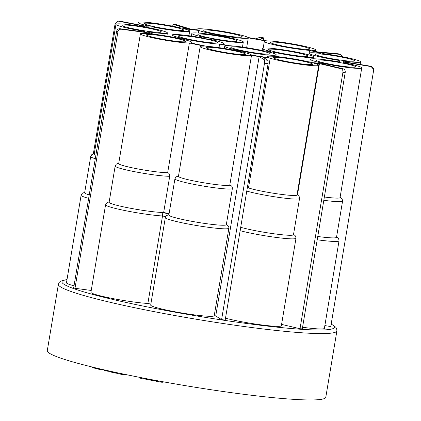 <?xml version="1.0" encoding="UTF-8"?>
<svg xmlns="http://www.w3.org/2000/svg" width="421" height="421" viewBox="0 0 421 421"><rect width="100%" height="100%" fill="white"/><g stroke="black" fill="none" stroke-linecap="round" stroke-linejoin="round"><path stroke-width="0.63" d="M308.314 399.95A141.193 11.735 -170.5 0 1 150.697 379.484A141.193 11.735 -170.5 0 1 47.284 350.64L58.393 284.27A141.193 11.735 -170.5 0 0 161.806 313.113A141.193 11.735 -170.5 0 0 319.423 333.579A141.193 11.735 -170.5 0 0 336.905 330.874L325.801 397.245A141.193 11.735 9.5 0 1 308.314 399.95M74.017 285.833A32.228 2.679 -170.5 0 1 66.471 282.78L81.111 195.291A32.228 2.679 -170.5 0 0 88.657 198.344M118.864 21.055L119.675 21.097A131.373 10.92 9.5 0 0 118.49 21.192L144.824 26.344A103.134 8.573 9.5 0 0 142.719 26.628A26.091 2.168 9.5 0 0 115.938 24.344A26.091 2.168 9.5 0 0 143.587 31.165A103.134 8.573 9.5 0 0 145.945 32.18L119.932 28.712C118.185 28.66 117.075 29.538 116.601 31.349L73.686 287.785A134.441 11.178 9.5 0 0 74.991 288.29L91.236 290.458M147.876 303.457A32.228 2.679 -170.5 0 1 112.244 298.442A32.228 2.679 -170.5 0 1 90.925 292.3L105.571 204.811A32.228 2.679 -170.5 0 0 126.884 210.953A32.228 2.679 -170.5 0 0 162.517 215.968L147.876 303.457A100.061 8.32 9.5 0 0 150.844 304.094M147.103 33.527L147.245 32.685A103.134 8.573 9.5 0 0 150.402 33.817A26.091 2.168 9.5 0 0 140.398 33.864A26.091 2.168 9.5 0 0 160.301 39.342A26.091 2.168 9.5 0 0 189.382 42.974A93.925 7.81 9.5 0 0 204.222 46.142A26.091 2.168 9.5 0 0 200.159 46.626A26.091 2.168 9.5 0 0 224.425 52.883A26.091 2.168 9.5 0 0 251.495 55.404A103.134 8.573 9.5 0 0 259.141 56.588L215.726 316.034A103.134 8.573 9.5 0 1 214.21 315.808A32.228 2.679 -170.5 0 1 181.362 312.908A32.228 2.679 -170.5 0 1 150.686 305.062L165.327 217.573A32.228 2.679 -170.5 0 0 196.002 225.419A32.228 2.679 -170.5 0 0 228.856 228.319C228.992 226.477 228.14 225.314 226.293 224.83L232.35 188.624A29.16 2.426 -170.5 0 1 202.364 185.908A29.16 2.426 -170.5 0 1 174.915 178.857L168.858 215.063A29.16 2.426 9.5 0 0 196.307 222.109A29.16 2.426 9.5 0 0 226.293 224.83M215.726 316.034L221.604 319.602A134.441 11.178 9.5 0 0 225.172 320.134L268.082 63.703L268.009 60.335L262.709 57.119A103.134 8.573 9.5 0 0 270.193 58.203L248.485 187.924A26.091 2.168 9.5 0 0 277.255 193.823A26.091 2.168 9.5 0 0 297.01 194.997L318.718 65.271A26.091 2.168 9.5 0 0 314.25 63.261A103.134 8.573 9.5 0 0 319.439 63.634L297.489 194.786M240.133 230.703A32.228 2.679 -170.5 0 0 275.076 237.286A32.228 2.679 -170.5 0 0 295.995 238.249L281.354 325.738A32.228 2.679 -170.5 0 1 260.436 324.775A32.228 2.679 -170.5 0 1 225.493 318.192M281.581 324.396L300.015 328.733A134.441 11.178 9.5 0 0 302.299 328.875L345.215 72.438C345.383 70.575 344.767 69.386 343.368 68.87L321.728 63.776A103.134 8.573 9.5 0 0 324.491 63.918L324.412 64.408M317.213 239.775A32.228 2.679 -170.5 0 0 339.031 240.865L324.391 328.354A32.228 2.679 -170.5 0 1 302.573 327.264M324.854 325.58L330.764 326.554L373.674 70.118L373.716 69.497L371.154 66.602A131.373 10.92 9.5 0 0 371.09 66.281L373.495 68.318L373.716 69.502M263.672 40.716L263.699 37.874A131.373 10.92 9.5 0 0 260.11 37.227L255.742 38.853A103.134 8.573 9.5 0 0 248.064 37.511A26.091 2.168 9.5 0 0 221.014 31.117A26.091 2.168 9.5 0 0 196.823 29.259A26.091 2.168 9.5 0 0 197.617 29.965A103.134 8.573 9.5 0 0 190.787 29.138L176.452 24.713A131.373 10.92 9.5 0 0 173.336 24.355L171.505 25.986M176.136 24.676L176.452 24.713M260.146 37.227L263.741 37.869L259.325 39.5A103.134 8.573 9.5 0 1 266.872 40.89A26.091 2.168 9.5 0 1 295.958 44.537A26.091 2.168 9.5 0 1 315.787 50.004L315.545 51.43M342.42 56.703L340.594 54.42A131.373 10.92 9.5 0 0 338.21 53.788L317.176 51.851A103.134 8.573 9.5 0 0 311.798 50.488A26.091 2.168 9.5 0 0 315.787 50.004M338.21 53.788L338.547 53.851M371.09 66.281L343.236 61.698A103.134 8.573 9.5 0 0 342.678 60.945A26.091 2.168 9.5 0 0 360.597 61.855A26.091 2.168 9.5 0 0 324.286 53.788A103.134 8.573 9.5 0 0 319.56 52.483L340.594 54.42M324.491 63.918A29.16 2.426 -170.5 0 1 321.228 63.234A99.451 8.267 -170.5 0 1 311.977 62.64A26.091 2.168 9.5 0 0 283.838 57.393A26.091 2.168 9.5 0 0 267.251 56.661A26.091 2.168 9.5 0 0 268.724 57.672A99.451 8.267 -170.5 0 1 251.6 55.109A26.091 2.168 9.5 0 0 234.386 50.267A26.091 2.168 9.5 0 0 206.464 46.263A90.241 7.499 -170.5 0 1 190.734 42.9A26.091 2.168 9.5 0 0 191.865 42.474A26.091 2.168 9.5 0 0 179.251 38.453A26.091 2.168 9.5 0 0 153.455 34.148A99.451 8.267 -170.5 0 1 147.213 31.717A26.091 2.168 9.5 0 0 167.405 32.959A26.091 2.168 9.5 0 0 146.361 27.27A99.451 8.267 -170.5 0 1 152.049 26.807A26.091 2.168 9.5 0 0 189.687 31.138A26.091 2.168 9.5 0 0 183.814 28.733A99.451 8.267 -170.5 0 1 198.77 30.454A26.091 2.168 9.5 0 0 227.387 36.527A26.091 2.168 9.5 0 0 248.29 37.874A99.451 8.267 -170.5 0 1 265.519 40.958A26.091 2.168 9.5 0 0 264.32 41.39A26.091 2.168 9.5 0 0 280.981 46.247A26.091 2.168 9.5 0 0 309.624 50.378A99.451 8.267 -170.5 0 1 321.06 53.404A26.091 2.168 9.5 0 0 309.13 53.246A26.091 2.168 9.5 0 0 339.115 60.424A99.451 8.267 -170.5 0 1 339.658 61.519A99.451 8.267 -170.5 0 1 339.41 61.966A26.091 2.168 9.5 0 0 310.288 59.277A26.091 2.168 9.5 0 0 335.663 65.723A26.091 2.168 9.5 0 0 361.755 67.886A26.091 2.168 9.5 0 0 342.999 62.624A103.134 8.573 9.5 0 0 343.289 62.129A103.134 8.573 9.5 0 0 343.299 62.019L371.154 66.602M300.015 328.733L342.926 72.301C343.094 70.433 342.478 69.244 341.078 68.728A131.373 10.92 9.5 0 0 343.368 68.87M319.439 63.634L341.078 68.728M247.28 188.003L248.485 187.924M221.604 319.602L264.514 63.171L264.446 59.803A131.373 10.92 9.5 0 0 268.009 60.335M259.141 56.588L264.446 59.803M251.495 55.404L229.787 185.129C231.634 185.619 232.492 186.787 232.35 188.624M214.21 315.808L228.856 228.319M165.632 216.636A100.061 8.32 9.5 0 1 162.517 215.968L162.18 212.463A96.993 8.062 9.5 0 0 169.047 213.942M163.658 212.484A29.16 2.426 -170.5 0 1 162.18 212.463A29.16 2.426 9.5 0 1 129.673 208.106A29.16 2.426 9.5 0 1 109.102 202.301L115.159 166.095A29.16 2.426 -170.5 0 0 137.193 172.184A29.16 2.426 -170.5 0 0 169.716 176.283L163.658 212.484A93.925 7.81 9.5 0 0 169.095 213.663M140.398 33.864L118.69 163.585A26.091 2.168 9.5 0 0 138.593 169.063A26.091 2.168 9.5 0 0 167.669 172.699C169.189 173.226 169.874 174.42 169.716 176.283M74.991 288.29L117.901 31.859C118.375 30.049 119.485 29.165 121.232 29.217L147.245 32.685M143.587 31.165L143.472 31.854M93.336 153.828L115.122 23.65L117.696 21.15L118.49 21.192M173.336 24.355L187.671 28.781A103.134 8.573 9.5 0 0 181.288 28.086A26.091 2.168 9.5 0 0 153.723 23.118A26.091 2.168 9.5 0 0 138.225 22.529A26.091 2.168 9.5 0 0 148.929 26.123A103.134 8.573 9.5 0 0 146.008 26.249L119.675 21.097M248.29 37.874A26.091 2.168 9.5 0 0 248.29 37.858L246.648 47.684L248.285 37.885M270.193 58.203A26.091 2.168 9.5 0 0 298.963 64.097A26.091 2.168 9.5 0 0 318.718 65.271M307.262 49.373A19.95 1.658 -170.5 0 1 285.785 46.631A19.95 1.658 -170.5 0 1 270.424 42.553A19.95 1.658 -170.5 0 1 272.845 42.021A19.95 1.658 -170.5 0 1 295.91 45.063A19.95 1.658 -170.5 0 1 309.64 49.115A19.95 1.658 -170.5 0 1 307.262 49.373M239.765 37.243A19.95 1.658 -170.5 0 1 218.288 34.501A19.95 1.658 -170.5 0 1 202.927 30.423A19.95 1.658 -170.5 0 1 205.348 29.891A19.95 1.658 -170.5 0 1 228.414 32.933A19.95 1.658 -170.5 0 1 242.143 36.985A19.95 1.658 -170.5 0 1 239.765 37.243M146.75 23.16A19.95 1.658 -170.5 0 1 169.81 26.202A19.95 1.658 -170.5 0 1 183.545 30.254A19.95 1.658 -170.5 0 1 181.162 30.507A19.95 1.658 -170.5 0 1 159.691 27.765A19.95 1.658 -170.5 0 1 144.324 23.692A19.95 1.658 -170.5 0 1 146.75 23.16M124.463 24.976A19.95 1.658 -170.5 0 1 147.529 28.018A19.95 1.658 -170.5 0 1 161.259 32.07A19.95 1.658 -170.5 0 1 158.88 32.328A19.95 1.658 -170.5 0 1 137.404 29.586A19.95 1.658 -170.5 0 1 122.043 25.507A19.95 1.658 -170.5 0 1 124.463 24.976M148.923 34.49A19.95 1.658 -170.5 0 1 171.984 37.537A19.95 1.658 -170.5 0 1 185.719 41.584A19.95 1.658 -170.5 0 1 183.34 41.842A19.95 1.658 -170.5 0 1 161.864 39.1A19.95 1.658 -170.5 0 1 146.497 35.022A19.95 1.658 -170.5 0 1 148.923 34.49M208.684 47.257A19.95 1.658 -170.5 0 1 231.745 50.299A19.95 1.658 -170.5 0 1 245.475 54.346A19.95 1.658 -170.5 0 1 243.096 54.604A19.95 1.658 -170.5 0 1 221.625 51.862A19.95 1.658 -170.5 0 1 206.258 47.783A19.95 1.658 -170.5 0 1 208.684 47.257M317.655 53.877A19.95 1.658 -170.5 0 1 340.721 56.919A19.95 1.658 -170.5 0 1 354.45 60.971A19.95 1.658 -170.5 0 1 352.072 61.229A19.95 1.658 -170.5 0 1 330.596 58.482A19.95 1.658 -170.5 0 1 315.234 54.409A19.95 1.658 -170.5 0 1 317.655 53.877M353.23 67.255A19.95 1.658 -170.5 0 1 331.753 64.513A19.95 1.658 -170.5 0 1 316.392 60.435A19.95 1.658 -170.5 0 1 318.813 59.908A19.95 1.658 -170.5 0 1 341.878 62.95A19.95 1.658 -170.5 0 1 355.608 67.002A19.95 1.658 -170.5 0 1 353.23 67.255M275.776 57.293A19.95 1.658 -170.5 0 1 298.836 60.335A19.95 1.658 -170.5 0 1 312.571 64.387A19.95 1.658 -170.5 0 1 310.193 64.645A19.95 1.658 -170.5 0 1 288.717 61.898A19.95 1.658 -170.5 0 1 273.35 57.824A19.95 1.658 -170.5 0 1 275.776 57.293M115.938 24.344L94.23 154.07A26.091 2.168 9.5 0 0 95.883 155.149M95.288 158.706A29.16 2.426 -170.5 0 1 90.699 156.58L84.642 192.781A29.16 2.426 9.5 0 0 89.231 194.912M324.37 197.002A26.091 2.168 9.5 0 0 340.047 197.612L361.755 67.886M152.049 26.807L151.797 28.312M198.77 30.454L198.338 33.048M309.156 53.183L309.624 50.378M339.115 60.424L338.873 61.871M219.599 44.079L227.114 45.684A26.091 2.168 9.5 0 0 224.709 46.184A26.091 2.168 9.5 0 0 250.085 52.63A26.091 2.168 9.5 0 0 276.176 54.798A26.091 2.168 9.5 0 0 268.019 51.804L273.434 52.136A26.091 2.168 9.5 0 0 299.915 56.688A26.091 2.168 9.5 0 0 313.924 57.088A26.091 2.168 9.5 0 0 288.548 50.646A26.091 2.168 9.5 0 0 262.457 48.478A26.091 2.168 9.5 0 0 270.614 51.467L265.198 51.141A26.091 2.168 9.5 0 0 228.877 45.705L221.362 44.1A26.091 2.168 9.5 0 0 223.767 43.605A26.091 2.168 9.5 0 0 208.121 38.953L210.926 38.721A26.091 2.168 9.5 0 0 243.312 42.011A26.091 2.168 9.5 0 0 217.936 35.564A26.091 2.168 9.5 0 0 191.844 33.396A26.091 2.168 9.5 0 0 207.49 38.048L204.685 38.279A26.091 2.168 9.5 0 0 172.3 34.99A26.091 2.168 9.5 0 0 190.534 40.153A26.091 2.168 9.5 0 0 219.599 44.079L218.999 47.668M273.434 52.136L273.245 53.262M180.825 35.622A19.95 1.658 -170.5 0 1 203.885 38.664A19.95 1.658 -170.5 0 1 217.62 42.716A19.95 1.658 -170.5 0 1 215.242 42.974A19.95 1.658 -170.5 0 1 193.765 40.232A19.95 1.658 -170.5 0 1 178.399 36.153A19.95 1.658 -170.5 0 1 180.825 35.622M270.982 49.11A19.95 1.658 -170.5 0 1 294.042 52.151A19.95 1.658 -170.5 0 1 307.777 56.203A19.95 1.658 -170.5 0 1 305.399 56.461A19.95 1.658 -170.5 0 1 283.922 53.714A19.95 1.658 -170.5 0 1 268.556 49.641A19.95 1.658 -170.5 0 1 270.982 49.11M233.234 46.815A19.95 1.658 -170.5 0 1 256.3 49.857A19.95 1.658 -170.5 0 1 270.029 53.909A19.95 1.658 -170.5 0 1 267.651 54.167A19.95 1.658 -170.5 0 1 246.174 51.425A19.95 1.658 -170.5 0 1 230.813 47.347A19.95 1.658 -170.5 0 1 233.234 46.815M200.37 34.027A19.95 1.658 -170.5 0 1 223.43 37.069A19.95 1.658 -170.5 0 1 237.165 41.121A19.95 1.658 -170.5 0 1 234.786 41.379A19.95 1.658 -170.5 0 1 213.31 38.637A19.95 1.658 -170.5 0 1 197.944 34.559A19.95 1.658 -170.5 0 1 200.37 34.027M210.926 38.721L210.795 39.506M317.76 236.491A29.16 2.426 9.5 0 0 336.511 237.339L342.568 201.138A29.16 2.426 -170.5 0 1 323.817 200.291M240.707 227.277A29.16 2.426 9.5 0 0 272.792 233.613A29.16 2.426 9.5 0 0 293.474 234.723L299.531 198.523A29.16 2.426 -170.5 0 1 278.849 197.412A29.16 2.426 -170.5 0 1 246.769 191.076M200.159 46.626L178.446 176.346A26.091 2.168 9.5 0 0 202.717 182.609A26.091 2.168 9.5 0 0 229.787 185.129M189.382 42.974L167.669 172.699M156.47 380.563L156.349 381.263L162.138 382.321L162.253 381.626M163.785 381.9L162.138 382.321M155.496 380.384L154.954 380.752L151.218 380.3L149.618 379.837L149.639 379.284M149.708 379.295L149.618 379.837M150.092 379.368L149.987 379.995M150.602 379.468L150.492 380.137M151.334 379.605L151.218 380.3M151.97 379.726L151.855 380.416M152.823 379.884L152.712 380.558M153.581 380.026L153.476 380.658M154.465 380.189L154.375 380.731M155.028 380.295L154.954 380.752M145.898 378.568L145.782 379.263L146.713 379.442L146.834 378.747M149.239 379.21L146.713 379.442M140.598 377.542L140.482 378.232L141.419 378.416L141.535 377.726M143.224 378.053L141.419 378.416M145.866 378.768L143.193 378.247M117.748 372.859L117.633 373.532L122.8 374.632L122.916 373.953M126.358 374.674L122.8 374.632M115.538 372.38L115.428 373.048L116.128 373.201L116.238 372.532M116.885 372.674L116.796 373.216L116.128 373.201M117.733 372.853L116.87 372.822M110.139 371.227L110.481 371.932L110.586 371.296M111.133 371.417L111.023 372.08L110.481 371.932M111.96 371.601L111.849 372.259L111.023 372.08M112.781 371.78L112.675 372.417L111.849 372.259M113.88 372.022L113.786 372.585L112.675 372.417M114.838 372.227L114.759 372.696L113.786 372.585M115.475 372.769L114.759 372.696M103.934 369.796L104.045 370.469L104.145 369.843M104.655 369.964L104.55 370.612L104.045 370.469M105.45 370.143L105.339 370.796L104.55 370.612M106.255 370.327L106.15 370.954L105.339 370.796M107.36 370.575L107.271 371.127L106.15 370.954M108.208 370.764L108.123 371.243L107.271 371.127M109.213 370.99L109.155 371.343L108.123 371.243M109.66 371.09L109.155 371.343M110.144 371.196L109.618 371.364M102.613 369.491L102.556 369.849L98.977 369.312L97.872 368.938L97.961 368.407M102.003 369.354L101.935 369.785M103.84 369.775L102.703 369.68M98.109 368.443L98.009 369.054M98.577 368.554L98.472 369.191M99.082 368.67L98.977 369.312M99.872 368.854L99.772 369.47M100.982 369.117L100.893 369.654M92.031 366.98L92.015 367.596L92.115 367.001M92.541 367.101L92.436 367.733L92.015 367.596M93.262 367.28L93.157 367.907L92.436 367.733M94.03 367.465L93.93 368.07L93.157 367.907M95.141 367.733L95.057 368.254L93.93 368.07M96.02 367.943L95.946 368.386L95.057 368.254M97.114 368.207L97.067 368.507L95.946 368.386M97.63 368.328L97.067 368.507M97.935 368.554L97.593 368.549M331.169 324.138A138.125 11.483 -170.5 0 1 317.281 329.996A138.125 11.483 -170.5 0 1 146.303 306.704A138.125 11.483 -170.5 0 1 66.997 279.612M342.926 72.301A134.441 11.178 9.5 0 0 345.215 72.438M264.514 63.171A134.441 11.178 9.5 0 0 268.082 63.703M116.601 31.349A134.441 11.178 9.5 0 0 117.901 31.859M119.932 28.712A131.373 10.92 9.5 0 0 121.232 29.217M331.195 323.965L335.821 327.254L336.705 328.775L336.905 330.874M67.023 279.47L60.582 281.202L59.261 282.354L58.393 284.27M340.878 54.467L338.484 53.835M343.199 62.666L343.289 62.129M118.764 163.153L116.28 164.132L115.159 166.095M118.948 21.05L117.701 21.155M176.299 24.681L173.178 24.323M94.304 153.633L91.799 154.633L90.699 156.58M84.721 192.318L82.132 193.407L81.111 195.291M138.225 22.529L137.867 24.655M196.823 29.259L196.728 29.854M360.597 61.855L360.155 64.481M310.288 59.277L309.819 62.103M267.251 56.661L267.119 57.44M191.865 42.474L191.755 43.131M167.405 32.959L166.879 36.095M189.687 31.138L188.924 35.727M264.32 41.39L263.199 48.105M309.13 53.246L308.856 54.909M172.3 34.99L171.963 36.995M224.709 46.184L224.325 48.478M276.176 54.798L275.892 56.482M262.457 48.478L262.125 50.473M313.924 57.088L313.64 58.777M191.844 33.396L191.397 36.069M243.312 42.011L242.464 47.073M223.767 43.605L223.604 44.579M340.121 197.181L342.157 198.922L342.568 201.138M339.031 240.865L338.684 238.754L336.589 236.87M297.079 194.565L299.12 196.312L299.531 198.523M295.995 238.249L295.642 236.139L293.553 234.255M178.52 175.915L176.031 176.899L174.915 178.857M168.937 214.594L166.337 215.699L165.327 217.573M109.181 201.833L106.597 202.922L105.571 204.811"/></g></svg>
